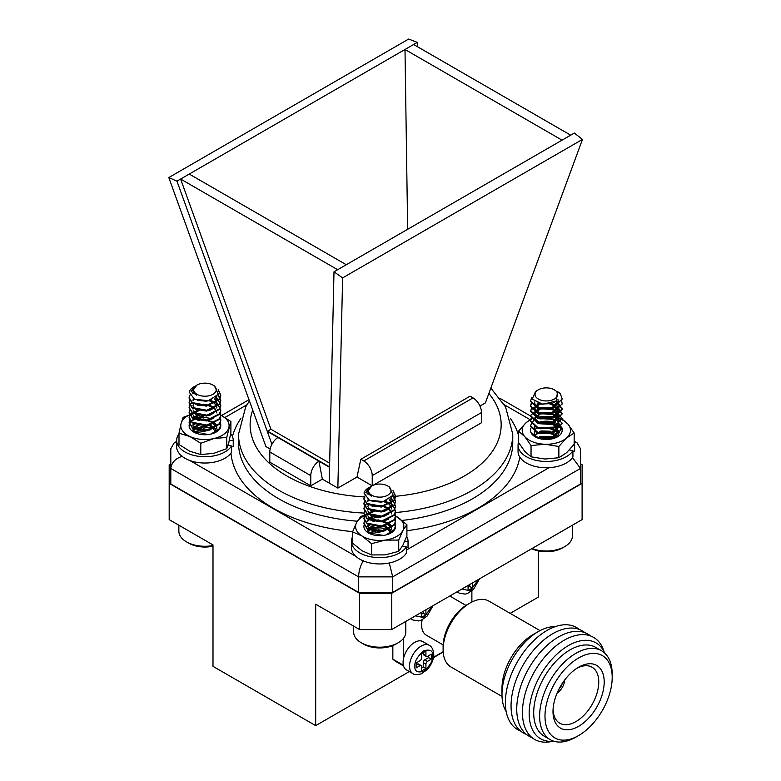 <?xml version="1.0" encoding="UTF-8"?>
<svg xmlns="http://www.w3.org/2000/svg" width="781" height="781" viewBox="0 0 781 781"><rect width="100%" height="100%" fill="white"/><g stroke="black" fill="none" stroke-linecap="round" stroke-linejoin="round"><path stroke-width="1.17" d="M422.814 641.582A16.342 9.44 120 0 0 406.462 651.022A16.342 9.44 120 0 0 406.462 669.903L412.915 673.622A16.342 9.44 -60 0 1 412.915 654.751A16.342 9.44 -60 0 1 429.257 645.311L422.814 641.582M421.623 670.947L421.623 666.603A2.284 1.318 120 0 0 421.154 665.558A2.284 1.318 120 0 0 420.012 665.676L416.253 667.843L416.253 662.884L420.012 660.706A2.284 1.318 120 0 0 421.623 657.914L421.623 653.57L425.928 651.09L425.928 655.435A2.284 1.318 120 0 0 426.397 656.479A2.284 1.318 120 0 0 427.539 656.362L431.307 654.185L431.307 659.154L427.539 661.331A2.284 1.318 120 0 0 425.928 664.123L425.928 668.468L421.623 670.947M421.154 665.558L418.47 664.006A2.284 1.318 120 0 0 417.327 664.123L420.012 665.676M421.623 667.843L423.234 666.915L425.928 668.468M423.234 666.915L423.234 662.571L425.928 664.123M427.539 661.331L424.854 659.779A2.284 1.318 120 0 0 423.234 662.571M424.854 659.779L428.613 657.602L431.307 659.154M428.613 657.602L428.613 655.737M425.928 655.435L423.234 653.882A2.284 1.318 120 0 0 423.712 654.927L426.397 656.479M423.234 653.882L423.234 652.633M416.253 664.748L417.327 664.123M540.042 630.609L489.004 601.145A38.015 21.946 120 0 0 469.996 603.03L469.996 603.03A38.015 21.946 120 0 0 443.11 649.587A38.015 21.946 120 0 0 450.988 666.994L502.027 696.457M532.896 634.689L538.275 631.585L532.896 634.689A43.716 25.246 120 0 0 501.988 688.237L501.988 694.446A51.321 29.629 -60 0 1 538.275 631.585A51.321 29.629 -60 0 1 555.203 626.645M469.996 603.03L467.311 604.582A34.218 19.75 120 0 0 443.11 646.483L443.11 649.587M506.176 711.569A51.321 29.629 -60 0 1 501.988 694.446M422.121 619.831A22.805 13.17 120 0 0 426.328 635.197L443.149 644.911M520.556 730.977A58.926 34.022 -60 0 1 507.816 684.947A58.926 34.022 -60 0 1 547.032 630.433A58.926 34.022 -60 0 1 579.199 629.398M526.238 734.267A58.926 34.022 -60 0 1 513.498 688.227A58.926 34.022 -60 0 1 552.723 633.713A58.926 34.022 -60 0 1 584.891 632.678M531.929 737.547A58.926 34.022 -60 0 1 519.189 691.517A58.926 34.022 -60 0 1 558.405 637.003A58.926 34.022 -60 0 1 590.582 635.959M552.323 741.345A58.926 34.022 -60 0 1 522.86 705.341A58.926 34.022 -60 0 1 564.097 640.283A58.926 34.022 -60 0 1 604.064 651.725M553.817 741.218A55.383 31.972 -60 0 1 529.869 704.511A55.383 31.972 -60 0 1 568.324 645.623A55.383 31.972 -60 0 1 604.699 653.082M550.254 739.666L544.337 736.249A51.321 29.629 -60 0 1 536.469 695.119A51.321 29.629 -60 0 1 569.993 649.899A51.321 29.629 -60 0 1 595.659 647.361L601.575 650.768A51.321 29.629 -60 0 1 612.197 674.267L612.197 677.371A47.524 27.433 -60 0 1 578.594 735.565L575.909 737.118A51.321 29.629 -60 0 1 550.254 739.666A51.321 29.629 -60 0 1 542.385 698.536A51.321 29.629 -60 0 1 575.909 653.316A51.321 29.629 -60 0 1 601.575 650.768M575.909 737.118L578.594 735.565A47.524 27.433 -60 0 1 544.992 716.167A47.524 27.433 -60 0 1 578.594 657.973A47.524 27.433 -60 0 1 612.197 677.371M552.997 711.55A36.199 20.902 120 0 0 578.799 726.213A36.199 20.902 120 0 0 604.191 681.52A36.199 20.902 120 0 0 577.989 667.57A36.199 20.902 120 0 0 553.007 710.837A36.199 20.902 120 0 0 552.997 711.55M553.075 709.246A32.314 18.656 120 0 0 559.489 723.05A32.314 18.656 120 0 0 592.066 704.55A32.314 18.656 120 0 0 591.803 667.081A32.314 18.656 120 0 0 576.642 668.429M564.702 679.968A11.559 6.668 -60 0 1 557.097 693.137M558.884 689.301A8.747 5.047 120 0 0 562.271 683.424M426.045 609.727A2.284 1.318 120 0 0 425.928 610.488L425.928 614.832L421.623 617.312L421.623 612.968A2.284 1.318 120 0 0 421.506 612.343M421.623 614.208L423.234 613.28L425.928 614.832M423.234 613.28L423.234 611.347M392.843 645.565L392.843 659.154A60.83 35.116 120 0 0 396.572 661.917L403.562 665.949M433.494 657.319L443.178 651.725M403.367 665.227L392.843 659.154M403.601 638.204L403.601 658.149M471.88 602.014L471.88 590.836M472.495 582.909A2.284 1.318 120 0 0 472.378 583.671L472.378 588.015L468.073 590.495L468.073 586.15A2.284 1.318 120 0 0 467.965 585.525M468.073 587.39L469.693 586.463L472.378 588.015M469.693 586.463L469.693 584.52M170.805 463.807L169.184 464.744L169.184 483.371L359.514 593.257L391.769 593.257L582.099 483.371L582.099 464.744L580.478 463.807M510.169 613.358L538.285 597.133L538.285 550.917M391.769 593.257L391.769 629.515L582.099 519.619L582.099 483.371M391.769 629.515L359.514 629.515L359.514 593.257M359.514 629.515L315.69 604.211L315.69 725.637L212.998 666.349L212.998 544.923L169.184 519.619L169.184 483.371M443.198 652.018L433.435 657.661M409.351 671.562L315.69 725.637M479.944 406.061L485.382 402.918L582.48 139.399L574.338 133.063L333.995 271.827L342.615 277.89L337.861 488.096L356.995 477.045L360.822 459.267L363.761 460.966A11.969 6.912 60 0 1 372.225 475.629L372.225 485.714M417.357 46.655L417.288 42.399L404.997 49.486L407.653 229.292M562.047 140.16L404.997 49.486L180.606 179.044L270.909 429.238L267.258 431.356L271.925 444.291M337.861 488.096L329.211 483.097L333.995 271.827M337.646 269.709L180.606 179.044L176.945 181.153L267.258 431.356L277.929 437.516A11.979 6.912 120 0 0 269.806 451.974L269.806 462.186L310.779 485.831L322.358 479.143L318.902 461.171A11.979 6.912 120 0 0 310.779 475.629L310.779 485.831M372.117 485.772L356.995 477.045M329.211 483.097L322.358 479.143M417.288 42.399L408.668 39.05L168.803 177.541L265.901 446.547L270.158 449.007M574.172 441.831L577.091 442.866L580.478 448.743L580.478 468.454L392.716 576.866L358.567 576.866L170.805 468.454L170.805 483.986L358.567 592.398L392.716 592.398L580.478 483.986L580.478 468.454L572.551 457.578M182.393 456.221C175.403 458.496 171.537 462.577 170.805 468.454L170.805 448.743L174.192 442.866L176.652 441.929M363.37 560.709C360.48 565.346 358.879 570.735 358.567 576.866L358.567 592.398M389.27 562.994L392.716 576.866L392.716 592.398M373.201 485.274L481.477 422.755L481.477 412.553A11.969 6.912 60 0 0 473.013 397.89L470.064 396.192L360.822 459.267M582.48 139.399L342.615 277.89M168.803 177.541L176.945 181.153M329.572 467.331L277.929 437.516M329.66 463.162L270.909 429.238M346.286 264.73L189.236 174.056M570.677 135.172L413.637 44.507M557.292 391.506A15.835 9.147 180 0 1 557.536 391.642A15.835 9.147 180 0 1 560.358 393.858L562.164 398.886L553.709 407.428L537.884 407.887L530.504 400.946L531.715 397.744M561.676 400.956L562.164 403.806L553.709 412.358L537.884 412.817L530.504 405.876L531.207 403.416M556.638 400.712L562.164 408.736L553.709 417.288L537.884 417.747L530.514 410.474L538.919 403.582M551.005 403.543L556.521 405.573M557.048 405.876L562.164 413.666L553.709 422.218L537.884 422.677L530.514 415.404L538.968 408.492L554.793 409.674L562.164 418.596L553.709 427.148L537.884 427.597L530.504 420.656L531.207 418.196M538.617 413.51L554.793 414.604L562.164 423.517L553.709 432.069L537.884 432.528L530.504 425.586L533.599 420.656M538.617 418.44L554.793 419.534L556.521 420.354M557.048 420.666L562.164 428.447L553.709 436.999L537.884 437.458L530.953 432.498M538.617 438.151L539.603 437.907M550.42 437.907L551.591 438.18M562.164 398.798L553.709 408.053L537.884 408.512L530.514 401.258M562.164 403.728L553.709 412.973L537.884 413.432L530.504 406.501L531.402 403.718M556.189 401.083L562.164 409.351L553.709 417.903L537.884 418.362L530.504 411.431L531.402 408.648M549.629 403.884L554.793 405.368L562.174 413.901L553.709 422.833L537.884 423.292L530.514 416.048M539.788 408.922L550.468 408.971M562.164 418.509L553.709 427.763L537.884 428.222L530.504 421.281L531.402 418.509M539.788 413.852L550.722 413.95M562.164 423.439L553.709 432.684L537.884 433.143L530.504 426.201L531.402 423.429M539.788 418.772L550.722 418.88M562.164 428.369L553.709 437.614L537.992 438.102M539.788 438.483L541.321 438.219M548.604 438.219L550.468 438.531M536.332 397.451A11.305 6.531 0 0 0 551.601 400.194A11.305 6.531 0 0 0 556.355 391.379A11.305 6.531 0 0 0 554.334 389.797A11.305 6.531 0 0 0 538.343 389.797A11.305 6.531 0 0 0 536.332 397.451M560.358 393.858L557.536 391.642M554.334 389.797L557.39 392.023L556.414 400.907L542.795 404.285L532.203 399.062L535.61 391.379L538.343 389.797M555.594 401.512L551.884 403.582L539.974 404.128L537.328 403.035M557.966 399.286L558.249 401.873L551.884 408.512L539.974 409.059L534.429 403.416M539.056 403.621L534.429 408.346L539.974 413.374L551.884 412.817L558.259 405.886L558.249 406.803L551.884 413.442L539.974 413.989L534.429 408.717L540.14 403.894M549.795 403.845L555.525 406.491M555.682 406.618L558.249 411.724L551.884 418.362L539.974 418.909L534.429 413.647L540.794 408.648L552.704 409.742L558.249 416.654L551.884 423.292L539.974 423.839L536.401 422.15M534.429 418.811L540.794 413.579L552.704 414.672L555.525 416.351M555.682 416.468L557.624 418.811M558.083 419.983L558.259 421.291M554.881 426.69L551.884 428.222L539.974 428.769L536.401 427.07M539.661 418.811L550.507 418.811M539.778 433.016L551.884 432.528L558.259 425.606L558.249 426.514L551.884 433.152L539.974 433.699L536.401 432M534.429 428.671L535.18 426.524M539.661 423.741L552.704 424.522L555.525 426.201M555.682 426.328L558.249 431.434L551.884 438.073L539.974 438.619L536.401 436.93M534.887 431.297L534.429 433.601L535.18 431.454M539.661 428.671L540.999 428.31M548.994 428.3L555.525 431.132M555.682 431.258L557.624 433.592M539.661 433.601L540.999 433.24M548.994 433.23L552.704 434.382L556.746 437.233M539.661 438.531L540.999 438.17M548.994 438.161L550.507 438.522M558.259 400.965L551.884 407.897L539.974 408.443L534.429 403.406L534.858 401.776M550.966 403.552L552.704 404.197L558.259 410.816L551.884 417.747L539.974 418.294L534.429 413.266L540.794 408.033L552.704 409.127L558.249 416.039L551.884 422.677L539.974 423.224L534.429 418.206L540.794 412.964L552.704 414.057L557.771 418.509M558.2 419.905L558.259 420.666M550.751 427.988L539.778 428.095M538.783 418.509L540.794 417.884L551.484 418.509M534.429 428.047L534.887 426.367M538.783 423.439L540.794 422.814L552.704 423.907L555.896 425.899M556.121 426.104L558.249 430.819L551.884 437.458L539.778 437.946M538.783 428.359L539.632 428.066M550.468 428.047L552.704 428.837L557.771 433.289M538.783 433.289L540.794 432.674L552.704 433.767L557.087 437.057L561.022 428.447L551.308 421.652A15.835 9.147 180 0 1 557.536 436.804A15.835 9.147 180 0 1 535.141 436.804A15.835 9.147 180 0 1 531.1 427.861M538.783 438.219L540.794 437.604L551.484 438.219M532.027 548.535A26.076 15.054 0 0 0 564.78 546.593A26.076 15.054 0 0 0 572.414 535.951L572.414 525.222M564.78 546.593L562.535 547.891A22.903 13.228 180 0 1 531.715 548.711M392.989 490.566L395.576 496.033L394.327 499.908L381.684 506.244L367.099 503.501L363.897 498.503L364.542 496.16M392.999 495.505L395.576 500.963L394.327 504.838L381.684 511.174L367.099 508.431L363.897 503.433L364.61 500.963M390.412 498.493L392.374 499.869L395.576 505.893L394.327 509.768L381.684 516.095L367.099 513.361L363.897 508.353L365.157 505.102L366.992 503.423M384.789 501.168L389.904 503.13M390.432 503.423L392.374 504.799L395.576 510.813L394.327 514.699L381.684 521.025L367.099 518.281L363.897 513.283L364.61 510.813M372 506.137L377.789 505.346L385.023 506.156M395.079 513.283L395.576 515.743L394.327 519.619L381.684 525.955L367.099 523.211L363.897 518.213L365.157 514.962L373.035 510.823L381.206 511.389L390.715 506.42L391.652 503.433L389.182 499.332M383.881 510.813L385.023 511.086M395.079 518.213L395.576 520.673L394.327 524.549L381.684 530.885L367.099 528.141L363.897 523.143L364.61 520.673M372 515.997L381.206 516.319L384.125 515.694M383.881 515.743L385.023 516.016M395.079 523.133L395.576 525.603L394.327 529.479L385.921 534.936M374.616 535.18L383.578 535.395M393.39 491.591L395.576 496.657L394.327 500.523L381.684 506.859L367.099 504.116L363.897 499.118L364.717 496.482M367.119 494.09L368.456 493.309M392.775 495.915L395.576 501.578L394.327 505.453L381.684 511.789L367.099 509.046L363.897 504.048L364.805 501.265M395.567 506.205L394.327 510.383L381.684 516.71L367.099 513.976L363.917 508.665M395.567 511.125L394.327 515.314L381.684 521.64L367.099 518.896L363.917 513.595M374.441 506.147L383.92 506.518M395.567 516.056L394.327 520.234L381.684 526.57L367.099 523.826L363.897 518.828L365.157 515.577L374.802 511.125M382.075 511.125L384.086 511.477M395.567 520.986L394.327 525.164L381.684 531.5L367.099 528.757L363.917 523.446M373.045 516.358L374.802 516.056M382.075 516.046L383.92 516.368M395.567 525.916L394.366 530.026M377.184 535.551L381.011 535.639M387.737 485.977A11.305 6.531 0 0 0 372.918 485.391A11.305 6.531 0 0 0 371.736 485.977A11.305 6.531 0 0 0 371.209 494.89A11.305 6.531 0 0 0 386.556 495.808A11.305 6.531 0 0 0 387.737 485.977L389.192 486.817L393.155 495.174L383.256 501.539L369.374 500.279L364.034 493.114A15.835 9.147 180 0 1 368.544 487.832A15.835 9.147 180 0 1 368.661 487.754M369.96 487.1L368.769 487.695L365.908 492.362L371.522 496.072A11.92 6.883 180 0 1 367.822 491.229L371.736 485.977M371.522 496.072L370.233 495.359L367.831 491.434M386.458 500.631L381.206 502.154L372.049 501.236M391.427 497.614L390.715 502.105L381.206 507.074L369.833 504.936M367.822 501.578L368.359 499.781M388.245 509.466L381.206 512.004L370.233 510.149L367.822 506.508L368.583 504.37M383.569 501.48L388.909 504.038M389.065 504.165L391.027 506.508M391.486 507.67L391.652 508.968M388.245 514.396L381.206 516.934L370.233 515.069L367.822 510.823M382.456 506.137L389.25 509.241L391.652 513.898M388.245 519.316L381.206 521.864L370.233 520L367.822 515.753L370.233 519.385L381.206 521.239L384.125 520.624M373.035 511.438L374.441 511.077M382.456 511.067L383.94 511.438M388.245 524.246L381.206 526.784L369.833 524.647M367.822 521.298L368.769 518.926L374.441 516.007M382.456 515.997L383.94 516.368M388.245 529.176L381.206 531.715L370.233 529.86L367.822 526.218L368.583 524.08M373.035 521.288L378.277 520.527L388.909 523.748M389.065 523.875L391.027 526.218M391.486 527.38L391.652 528.678M370.145 529.694L368.007 532.203L368.769 528.776L374.441 525.857M382.456 525.847L389.25 528.952L391.359 531.9M369.169 533.267L378.277 530.377L383.94 531.148M376.188 535.434L381.821 535.59M391.554 497.487L391.652 499.118M384.125 505.834L381.206 506.459L372.156 506.195M367.822 500.963L368.115 499.635M389.582 499.079L391.652 503.433M384.691 501.197L389.25 503.696L391.652 508.353M383.91 505.883L389.25 508.626L391.652 513.283M372.156 511.125L373.035 510.823M383.91 510.813L384.896 511.125M384.125 525.545L381.206 526.169L373.045 525.603L368.769 528.161L367.822 531.148M367.822 520.683L368.769 518.301L373.035 515.753M383.91 515.743L384.896 516.056M384.125 530.475L381.206 531.1L370.233 529.235L367.822 525.603L368.281 523.934M372.156 520.986L378.277 519.912L389.28 523.436M389.514 523.651L391.174 525.906M391.593 527.292L391.652 528.063M368.954 533.101L367.822 530.533M383.91 525.593L389.25 528.337L391.457 531.588M368.837 533.003L378.277 529.762L384.896 530.836M374.333 535.122L378.277 534.692L383.666 535.385M353.666 626.137L353.666 632.141A26.076 15.054 0 0 0 361.3 642.783A26.076 15.054 0 0 0 398.173 642.783A26.076 15.054 0 0 0 405.808 632.141L405.808 621.403M398.173 642.783L395.938 644.071A22.903 13.228 180 0 1 363.546 644.071L361.3 642.783M218.192 389.651L220.779 395.118L219.529 398.993L206.887 405.329L192.302 402.586L189.109 397.588L189.744 395.245M218.202 394.59L220.779 400.048L219.529 403.923L206.887 410.25L192.302 407.516L189.109 402.508L189.812 400.048M215.615 397.578L217.577 398.954L220.779 404.968L219.529 408.853L206.887 415.18L192.302 412.436L189.109 407.438L190.359 404.187L192.194 402.508M210.001 400.253L215.107 402.215M215.634 402.508L217.577 403.884L220.779 409.898L219.529 413.774L206.887 420.11L192.302 417.366L189.109 412.368L189.812 409.898M197.202 405.222L202.992 404.421L210.226 405.241M220.291 412.368L220.779 414.828L219.529 418.704L206.887 425.04L192.302 422.296L189.109 417.298L190.359 414.037L198.237 409.908L206.409 410.474L215.917 405.505L216.854 402.508L214.384 398.417M209.083 409.898L210.226 410.171M220.291 417.288L220.779 419.758L219.529 423.634L206.887 429.96L192.302 427.227L189.109 422.228L189.812 419.758M197.202 415.082L193.971 417.386L193.024 419.758M209.083 414.828L210.226 415.092M220.291 422.218L220.779 424.688L219.529 428.564L211.134 434.021M199.819 434.256L208.781 434.48M218.592 390.676L220.779 395.733L219.529 399.608L206.887 405.944L192.302 403.201L189.109 398.203L189.92 395.567M192.321 393.175L193.659 392.384M217.987 395.001L220.779 400.663L219.529 404.538L206.887 410.865L192.302 408.131L189.109 403.133L190.008 400.35M220.769 405.28L219.529 409.469L206.887 415.795L192.302 413.051L189.119 407.75M220.769 410.21L219.529 414.389L206.887 420.725L192.302 417.981L189.119 412.68M199.643 405.232L209.123 405.593M220.769 415.141L219.529 419.319L206.887 425.655L192.302 422.911L189.109 417.913L190.359 414.662L200.014 410.21M207.277 410.201L209.288 410.562M220.769 420.071L219.529 424.249L206.887 430.575L192.302 427.842L189.119 422.531M198.247 415.443L200.014 415.141M207.277 415.131L209.123 415.453M220.769 424.991L219.578 429.101M202.386 434.626L206.223 434.724M212.94 385.062A11.305 6.531 0 0 0 198.13 384.467A11.305 6.531 0 0 0 196.949 385.062A11.305 6.531 0 0 0 196.412 393.966A11.305 6.531 0 0 0 211.758 394.893A11.305 6.531 0 0 0 212.94 385.062L214.394 385.902L218.358 394.259L208.468 400.624L194.576 399.364L189.236 392.199A15.835 9.147 180 0 1 193.747 386.917A15.835 9.147 180 0 1 193.873 386.839M195.162 386.185L193.981 386.78L191.111 391.437L196.724 395.157A11.92 6.883 180 0 1 193.024 390.315L196.949 385.062M196.724 395.157L195.435 394.444L193.044 390.51M211.661 399.716L206.409 401.229L197.251 400.311M216.63 396.699L215.917 401.19L206.409 406.159L195.035 404.021M193.024 400.663L193.561 398.857M213.447 408.551L206.409 411.089L195.435 409.224L193.024 405.593L193.786 403.455M208.771 400.555L214.121 403.123M214.267 403.24L216.23 405.583M216.688 406.745L216.854 408.053M213.447 413.471L206.409 416.019L195.435 414.155L193.024 409.908M207.658 405.222L214.453 408.326L216.854 412.983M213.447 418.401L206.409 420.939L195.435 419.085L193.024 414.828L195.435 418.47L206.409 420.324L209.328 419.7M198.237 410.523L199.643 410.162M207.658 410.152L209.142 410.523M213.447 423.331L206.409 425.87L195.035 423.732M193.024 420.373L193.971 418.001L199.643 415.082M207.658 415.082L209.142 415.443M213.447 428.261L206.409 430.8L195.435 428.935L193.024 425.303L193.786 423.165M198.237 420.373L203.48 419.602L214.121 422.833M214.267 422.951L216.23 425.294M216.688 426.455L216.854 427.763M193.18 431.21L193.971 427.861L199.643 424.942M207.658 424.932L214.453 428.037L216.581 431.034M194.381 432.342L203.48 429.462L209.142 430.233M201.391 434.519L207.024 434.675M216.757 396.572L216.854 398.203M209.328 404.919L206.409 405.544L197.359 405.28M193.024 400.048L193.317 398.72M214.785 398.164L216.854 402.508M209.894 400.282L214.453 402.781L216.854 407.438M209.328 414.779L206.409 415.394L198.247 414.838M209.113 404.968L214.453 407.711L216.854 412.368M197.359 410.21L198.237 409.908M209.113 409.898L210.109 410.21M209.328 424.63L206.409 425.255L198.247 424.688L193.971 427.246L193.024 430.233M209.113 414.818L210.109 415.141M209.328 429.56L206.409 430.185L195.435 428.32L193.024 424.688L193.483 423.009M197.359 420.071L203.48 418.987L214.482 422.521M214.716 422.726L216.386 424.991M216.796 426.377L216.854 427.148M194.098 432.118L193.024 429.618M209.113 424.679L214.453 427.422L216.679 430.731M194.049 432.078L203.48 428.847L210.109 429.921M199.546 434.207L203.48 433.777L208.869 434.461M178.869 525.222L178.869 531.217A26.076 15.054 0 0 0 186.503 541.868A26.076 15.054 0 0 0 212.998 545.538M212.998 546.183A22.903 13.228 180 0 1 188.748 543.156L186.503 541.868M384.106 528.395L380.298 527.858L373.074 528.327M369.462 519.57A15.835 9.147 180 0 0 368.944 519.834L384.125 521.239M384.73 521.542L388.323 524.188M388.342 524.207L389.631 525.886L387.552 524.529M370.35 533.872L382.29 531.539M391.027 532.652L387.757 529.381M378.765 526.97L371.619 528.268L367.88 532.056M391.593 529.44L391.008 527.702M390.559 526.97L389.631 525.886M369.891 524.666L367.822 526.384M366.914 528.005L369.442 533.462M390.422 533.267L393.155 530.885M395.567 515.958L406.901 524.676L402.82 530.611L398.73 540.062L385.15 540.11L371.571 543.674L362.072 536.02L352.573 531.89L356.653 522.44L360.744 516.505L364.346 515.245M398.73 540.062L398.73 551.327L402.82 545.392L406.901 535.942L406.901 524.676M398.73 551.327L385.15 554.891L371.571 554.93L371.571 543.674M371.571 554.93L362.072 550.8L352.573 543.156L352.573 531.89M364.571 515.685A24.143 13.941 0 0 0 356.653 522.44A24.143 13.941 0 0 0 362.072 536.02A24.143 13.941 180 0 0 385.15 540.11A24.143 13.941 0 0 0 402.82 530.611A24.143 13.941 0 0 0 397.402 517.022A24.143 13.941 0 0 0 395.567 516.007M369.569 519.511A15.835 9.147 180 0 1 380.298 517.383M395.557 526.082A15.835 9.147 180 0 1 390.939 532.993A15.835 9.147 180 0 1 368.544 532.993A15.835 9.147 180 0 1 364.2 524.754M573.449 445.219L574.631 445.219L574.631 451.525A28.292 16.333 0 0 0 574.631 451.428A28.292 16.333 0 0 0 574.631 451.33M518.516 442.173A28.292 16.333 0 0 0 518.047 445.121L518.047 451.428A28.292 16.333 0 0 0 541.428 467.516A28.292 16.333 0 0 0 572.922 457.012L572.922 450.705L569.398 449.963M574.631 445.219A28.292 16.333 0 0 0 574.631 445.121A28.292 16.333 0 0 0 574.172 442.173M518.047 445.121A28.292 16.333 0 0 0 541.428 461.21A28.292 16.333 0 0 0 572.922 450.705M572.922 451.525L574.631 451.525M537.66 437.389L537.103 437.575M560.67 427.705L557.859 425.069M553.104 422.775L539.222 422.17A15.835 9.147 180 0 1 551.308 421.652M554.852 426.699L557.693 431.454L551.816 427.432M557.624 436.247L550.078 431.2L540.989 430.966L534.712 434.929M558.073 432.449L557.693 431.454M554.364 436.882L539.378 436.335M557.458 436.55L550.078 431.815L540.989 431.581L534.858 435.232M557.985 432.762L556.775 430.682M552.811 427.842L552.265 427.607M537.758 427.558L534.585 429.667M534.575 436.052L535.951 437.223M551.308 436.442A15.835 9.147 180 0 1 555.662 437.731M536.43 417.239L547.725 416.419A24.143 13.941 0 0 0 536.84 417.523M554.325 417.064L558.054 417.767M560.162 418.265L561.637 418.645L567.904 424.073L574.172 433.025L566.518 437.985L558.864 446.478L544.953 444.252L531.041 445.551L524.773 436.599L518.516 431.171L526.16 422.687L530.699 419.348M558.864 446.478L558.864 457.734L566.518 452.775L574.172 444.282L574.172 433.025M558.864 457.734L544.953 459.033L531.041 456.817L531.041 445.551M531.041 456.817L524.773 451.389L518.516 442.436L518.516 431.171M530.592 419.778A24.143 13.941 0 0 0 526.16 422.687A24.143 13.941 0 0 0 524.773 436.599A24.143 13.941 180 0 0 544.953 444.252A24.143 13.941 0 0 0 566.518 437.985A24.143 13.941 0 0 0 567.904 424.073A24.143 13.941 0 0 0 547.725 416.419M537.406 422.794A15.835 9.147 180 0 1 539.222 422.17M209.308 427.597L203.167 426.992L198.267 427.539M212.832 418.792L203.167 417.142L192.565 419.905A15.835 9.147 180 0 0 193.747 432.069A15.835 9.147 180 0 0 216.142 432.069A15.835 9.147 180 0 0 220.759 425.167M195.435 419.085L208.634 420.51M216.23 431.854L212.373 428.232L203.607 426.162L194.928 428.574M194.899 428.603L193.112 431.122M216.796 428.584L216.171 426.816M215.722 426.114L212.754 423.614M207.434 430.634L195.533 432.957M195.455 428.818L193.249 431.288M195.24 423.81L193.044 425.645M192.214 427.158L194.694 432.576M215.595 432.371L218.153 430.175M183.144 417.337L196.119 412.632A24.143 13.941 0 0 0 181.075 423.527L183.144 417.337M219.998 414.711L230.893 421.486L226.734 437.399L213.76 438.58L200.785 443.286L189.89 436.501L178.995 433.25L181.075 423.527A24.143 13.941 0 0 0 189.89 436.501A24.143 13.941 180 0 0 213.76 438.58A24.143 13.941 0 0 0 228.813 427.685A24.143 13.941 0 0 0 220.769 415.082M226.734 437.399L226.734 448.665L228.813 442.466L230.893 432.752L230.893 421.486M226.734 448.665L213.76 453.361L200.785 454.542L200.785 443.286M200.785 454.542L189.89 451.291L178.995 444.506L178.995 433.25M193.151 419.504A15.835 9.147 180 0 1 194.664 418.645M194.781 418.596A15.835 9.147 180 0 1 203.167 416.517M404.724 541.399L408.033 541.409L408.033 547.715A28.292 16.333 0 0 0 408.033 547.618A28.292 16.333 0 0 0 408.033 547.52M352.573 536.742A28.292 16.333 0 0 0 351.45 541.311L351.45 547.618A28.292 16.333 0 0 0 374.821 563.697A28.292 16.333 0 0 0 406.325 553.202L406.325 546.895L402.449 546.085M408.033 541.409A28.292 16.333 0 0 0 408.033 541.311A28.292 16.333 0 0 0 406.725 536.41M351.45 541.311A28.292 16.333 0 0 0 374.821 557.39A28.292 16.333 0 0 0 406.325 546.895M406.325 547.706L408.033 547.715M229.302 440.474L233.236 440.484A28.292 16.333 0 0 0 233.236 440.386L233.236 446.693A28.292 16.333 0 0 0 233.236 446.595M178.995 433.875A28.292 16.333 0 0 0 176.652 440.386L176.652 446.693A28.292 16.333 0 0 0 200.024 462.782A28.292 16.333 0 0 0 231.527 452.287L231.527 445.98L228.023 445.238M233.236 440.386A28.292 16.333 0 0 0 230.717 433.66M176.652 440.386A28.292 16.333 0 0 0 200.024 456.475A28.292 16.333 0 0 0 231.527 445.98M233.236 440.484L233.236 446.8L231.527 446.791M432.645 655.894C433.152 660.453 430.194 665.568 423.78 671.26C417.357 672.978 414.399 671.269 414.906 666.144C414.399 661.585 417.357 656.47 423.78 650.778C430.194 649.06 433.152 650.758 432.645 655.894M410.591 618.64L412.915 619.987A16.342 9.44 -60 0 1 411.118 618.337M432.069 606.251L423.78 617.625L415.492 615.818M425.323 610.137L425.928 610.488M457.041 591.822L459.365 593.169A16.342 9.44 -60 0 1 457.568 591.52M478.519 579.434L470.23 590.807L461.942 589.001M471.773 583.319L472.378 583.671M252.722 410.035A125.526 72.477 0 0 0 286.881 475.98A125.526 72.477 0 0 0 365.02 496.95M392.345 496.56A125.526 72.477 0 0 0 488.877 393.448M310.779 475.629L269.806 451.974M510.403 418.411A144.846 83.626 180 0 1 518.516 435.31M519.814 457.11A144.846 83.626 180 0 1 406.901 530.719M352.67 531.627A144.846 83.626 180 0 1 230.971 453.107M232.435 436.53A144.846 83.626 180 0 1 240.88 418.411M246.913 404.802L225.045 417.435M189.763 460.478L355.863 556.375M406.325 550.088L549.043 467.692M530.143 419.69L504.37 404.802M363.907 513.068A137.114 79.164 180 0 1 278.68 490.175A137.114 79.164 180 0 1 238.527 434.197L238.527 442.759A137.114 79.164 0 0 0 357.337 521.21M402.147 520.429A137.114 79.164 0 0 0 512.756 442.759L512.756 434.197A137.114 79.164 180 0 1 395.332 512.541M473.013 397.89L363.761 460.966M481.477 412.553L372.225 475.629M329.582 466.931L267.6 431.151M412.915 673.622C414.203 674.872 416.986 674.95 421.262 673.857L427.178 669.649C433.113 662.903 433.943 656.47 433.758 654.341C433.24 646.834 429.257 645.252 429.257 645.311M449.749 596.04L465.964 605.402M412.915 619.987L418.753 620.944L421.262 620.221L427.178 616.014L433.045 605.675M459.365 593.169L465.203 594.126L467.712 593.394L473.628 589.196L479.495 578.858M238.527 434.197L245.673 406.979L249.422 400.887M490.849 388.108L505.571 406.93L512.756 434.197M577.091 442.866L574.172 441.187M530.514 415.98L500.084 398.408M248.983 399.687L221.609 415.492M176.652 441.45L174.192 442.866M562.174 428.671L562.174 428.056M562.174 423.741L562.174 423.126M562.174 418.811L562.174 418.206M562.174 413.891L562.174 413.276M562.174 408.961L562.174 408.346M562.174 404.031L562.174 403.416M562.174 399.101L562.174 398.486M530.504 426.211L530.504 425.586M530.504 421.281L530.504 420.666M530.504 416.351L530.504 415.736M530.504 411.421L530.504 410.806M530.504 406.501L530.504 405.876M530.504 401.571L530.504 400.956M558.259 410.806L558.259 411.421M558.259 415.736L558.259 416.351M558.259 430.516L558.259 431.132M395.576 526.218L395.576 525.603M395.576 521.298L395.576 520.673M395.576 516.368L395.576 515.753M395.576 511.438L395.576 510.823M395.576 506.508L395.576 505.893M395.576 501.578L395.576 500.963M395.576 496.657L395.576 496.042M363.897 523.758L363.897 523.143M363.897 518.828L363.897 518.213M363.897 513.898L363.897 513.283M363.897 508.978L363.897 508.353M363.897 504.048L363.897 503.433M363.897 499.118L363.897 498.503M367.822 491.22L367.822 491.727M367.822 525.603L367.822 526.218M220.779 425.303L220.779 424.688M220.779 420.373L220.779 419.758M220.779 415.453L220.779 414.828M220.779 410.523L220.779 409.908M220.779 405.593L220.779 404.978M220.779 400.663L220.779 400.048M220.779 395.733L220.779 395.118M189.109 422.843L189.109 422.228M189.109 417.913L189.109 417.298M189.109 412.983L189.109 412.368M189.109 408.053L189.109 407.438M189.109 403.133L189.109 402.508M189.109 398.203L189.109 397.588M193.024 390.295L193.024 390.812M193.024 424.688L193.024 425.303M574.631 445.121L574.631 451.428M408.033 541.311L408.033 547.618"/></g></svg>
